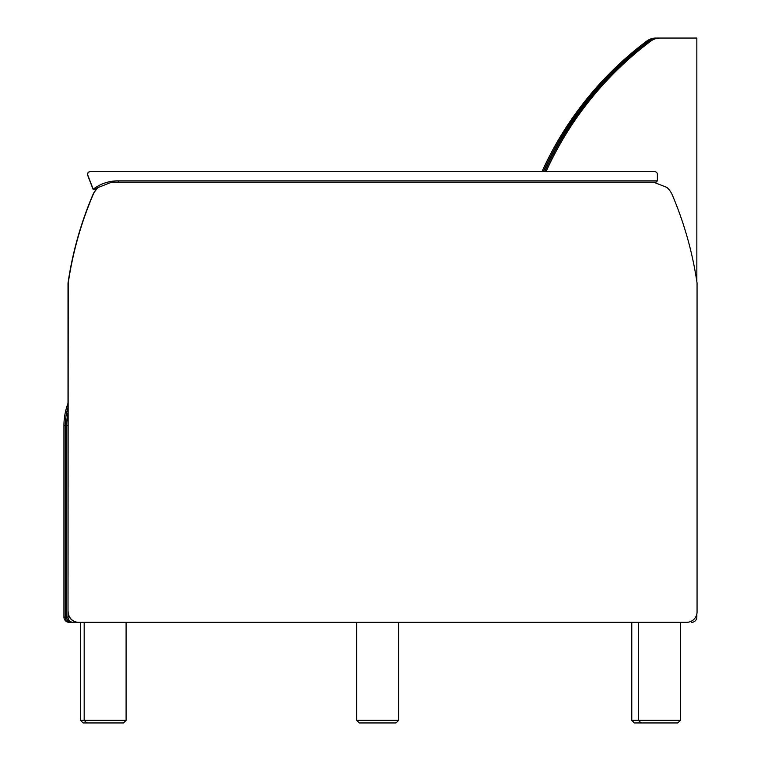 <?xml version="1.0" encoding="UTF-8"?>
<svg xmlns="http://www.w3.org/2000/svg" width="761" height="761" viewBox="0 0 761 761"><rect width="100%" height="100%" fill="white"/><g stroke="black" fill="none" stroke-linecap="round" stroke-linejoin="round"><path stroke-width="1.14" d="M656.02 38.05A15.724 15.724 90 0 0 646.584 41.199L647.934 41.199A15.724 15.724 -90 0 1 657.371 38.05L656.02 38.05M694.127 38.05L657.371 38.05A15.724 15.724 90 0 0 647.934 41.199A336.666 336.666 90 0 0 543.316 171.682A336.666 336.666 -90 0 1 647.934 41.199L649.295 41.199A15.724 15.724 -90 0 1 658.731 38.05L657.371 38.05M68.014 407.316A62.887 62.887 90 0 0 65.294 425.589L65.294 617.095A5.241 5.241 90 0 0 70.535 622.336A5.241 5.241 -90 0 1 65.294 617.095L65.294 425.589A62.887 62.887 -90 0 1 68.014 407.316M70.535 622.336L71.895 622.336A5.241 5.241 -90 0 1 66.654 617.095A5.241 5.241 90 0 0 71.895 622.336L73.246 622.336A5.241 5.241 -90 0 1 68.014 617.095L66.654 617.095L66.654 425.589L66.654 617.095L63.943 617.095A5.241 5.241 90 0 0 69.184 622.336L71.895 622.336M123.472 722.95L83.13 722.95L123.472 722.95L126.098 720.334L126.098 622.336L356.709 622.336L356.709 720.334L359.325 722.95L396.015 722.95L359.325 722.95M396.015 722.95L398.631 720.334L398.631 622.336L638.46 622.336L126.098 622.336L638.46 622.336L638.46 720.334L631.782 720.334L634.398 722.95L677.756 722.95L641.076 722.95L638.46 720.334L680.382 720.334L680.382 622.336M541.956 171.682A336.666 336.666 -90 0 1 646.584 41.199M63.943 617.095L63.943 425.589A62.887 62.887 -90 0 1 68.014 403.33M695.478 38.05L658.731 38.05A15.724 15.724 90 0 0 649.295 41.199A336.666 336.666 90 0 0 544.667 171.682A336.666 336.666 -90 0 1 649.295 41.199L650.655 41.199A15.724 15.724 -90 0 1 660.091 38.05L658.731 38.05M68.014 412.595A62.887 62.887 90 0 0 66.654 425.589A62.887 62.887 -90 0 1 68.014 412.595M696.838 281.522L696.838 38.05L660.091 38.05M650.655 41.199A336.666 336.666 90 0 0 546.027 171.682M63.943 425.589L68.014 425.589L68.014 617.095M73.246 622.336L84.176 622.336L84.176 720.334L80.514 720.334L83.13 722.95M696.838 614.013L696.838 617.095A5.241 5.241 -90 0 1 691.597 622.336M68.014 283.025L68.014 611.854A10.483 10.483 90 0 0 78.488 622.336L686.584 622.336A10.483 10.483 -90 0 0 697.057 611.854L697.057 283.025A358.031 358.022 90 0 0 672.267 194.902A20.966 20.966 90 0 0 666.855 187.396L653.566 182.155L111.724 182.155L98.435 187.396A20.966 20.966 90 0 0 93.023 194.902A358.031 358.022 90 0 0 68.233 283.025L68.014 283.025A358.031 358.022 -90 0 1 92.804 194.902A20.966 20.966 -90 0 1 98.055 187.539M68.233 283.025L68.014 611.854M78.716 622.336A10.483 10.483 -90 0 1 68.233 611.854M677.756 722.95L680.382 720.334M651.559 722.95L667.283 722.95M656.058 182.155L653.566 182.155L656.058 182.155L657.371 180.852L118.297 180.852L118.288 182.155A39.172 39.172 -90 0 0 117.47 182.155L117.879 182.155M118.297 180.852A40.485 40.476 90 0 0 93.242 189.204L95.058 189.489A39.172 39.172 -90 0 1 98.702 187.168L94.117 189.736M93.242 189.204A1.313 1.313 -90 0 1 93.07 188.89L87.838 175.239A2.616 2.616 -90 0 1 90.283 171.682L654.755 171.682A2.616 2.616 -90 0 1 657.371 174.298L657.371 180.852M93.07 188.89L92.89 188.89A1.313 1.313 90 0 0 93.061 189.204L94.887 189.489M92.89 188.89L87.658 175.239A2.616 2.616 -90 0 1 90.102 171.682L90.283 171.682M126.098 720.334L84.176 720.334L86.792 722.95M398.631 720.334L356.709 720.334M80.514 720.334L80.514 622.336M631.782 720.334L631.782 622.336"/></g></svg>
